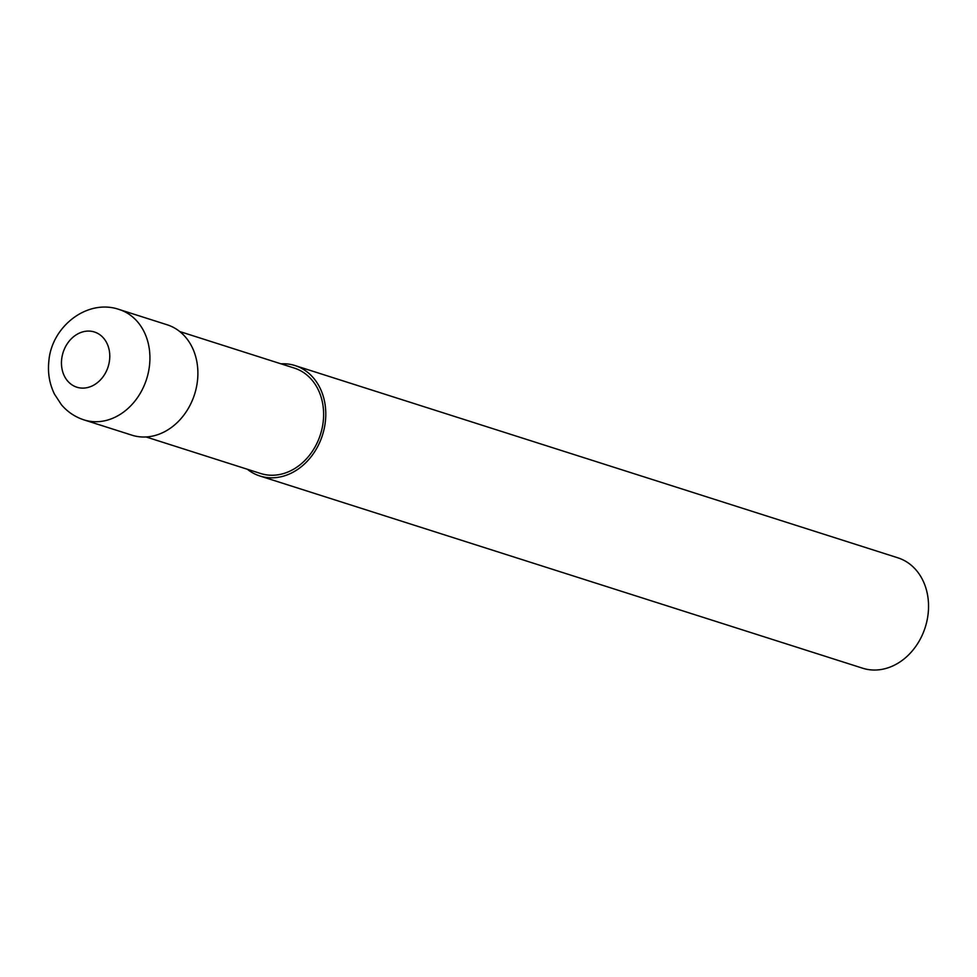 <?xml version="1.0" encoding="UTF-8"?>
<svg xmlns="http://www.w3.org/2000/svg" width="977" height="977" viewBox="0 0 977 977"><rect width="100%" height="100%" fill="white"/><g stroke="black" fill="none" stroke-linecap="round" stroke-linejoin="round"><path stroke-width="1.47" d="M146.098 436.963L260.664 473.503A55.335 45.101 -72.3 0 0 323.24 421.331A55.335 45.101 -72.3 0 0 294.285 368.073L179.731 331.533M247.315 469.241A57.936 47.226 -72.3 0 0 259.87 475.982L862.63 668.207A57.936 47.226 -72.3 0 0 928.15 613.58A57.936 47.226 -72.3 0 0 897.839 557.806L295.078 365.581A57.936 47.226 -72.3 0 0 280.936 363.81M259.87 475.982A57.936 47.226 -72.3 0 0 325.39 421.356A57.936 47.226 -72.3 0 0 295.078 365.581M84.01 419.902L131.968 435.192A57.936 47.226 -72.3 0 0 197.488 380.566A57.936 47.226 -72.3 0 0 167.177 324.791L119.218 309.501C87.222 298.351 51.39 326.758 48.85 361.282C47.617 372.921 49.485 383.863 54.456 394.11L61.404 404.71C67.547 411.928 75.082 416.984 84.01 419.89A57.936 47.226 -72.3 0 0 84.01 419.902A57.936 47.226 -72.3 0 0 149.53 365.264A57.936 47.226 -72.3 0 0 119.218 309.501M109.583 359.878A28.968 23.619 -72.3 0 0 88.724 331.081A28.968 23.619 -72.3 0 0 61.661 359.316A28.968 23.619 -72.3 0 0 82.52 388.113A28.968 23.619 -72.3 0 0 109.583 359.878"/></g></svg>
